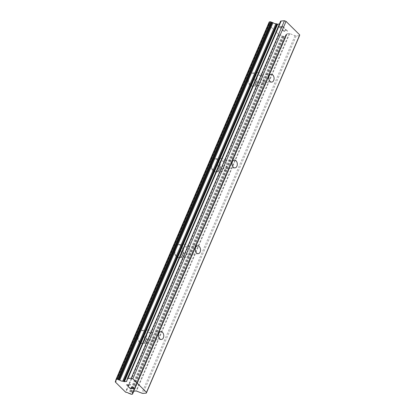 <?xml version="1.0" encoding="UTF-8"?>
<svg xmlns="http://www.w3.org/2000/svg" width="415" height="415" viewBox="0 0 415 415"><rect width="100%" height="100%" fill="white"/><g stroke="black" fill="none" stroke-linecap="round" stroke-linejoin="round"><path stroke-width="0.31" stroke-dasharray="2.08 1.56" d="M146.376 334.257A3.927 2.64 -94.3 0 1 148.347 332.581A3.927 2.64 -94.3 0 1 150.873 334.594A3.927 2.64 -94.3 0 1 150.904 338.728A3.927 2.64 -94.3 0 1 148.933 340.409A3.927 2.64 -94.3 0 1 146.402 338.396A3.927 2.64 -94.3 0 1 146.376 334.257M145.608 340.731A6.541 4.404 85.7 0 0 145.561 333.831A6.541 4.404 85.7 0 0 141.344 330.48A6.541 4.404 85.7 0 0 138.06 333.276A6.541 4.404 85.7 0 0 138.107 340.17A6.541 4.404 85.7 0 0 142.324 343.527A6.541 4.404 85.7 0 0 145.608 340.731M145.592 340.731A6.541 4.404 85.7 0 0 145.546 333.836A6.541 4.404 85.7 0 0 141.333 330.48A6.541 4.404 85.7 0 0 138.05 333.276A6.541 4.404 85.7 0 0 138.096 340.175A6.541 4.404 85.7 0 0 142.309 343.527A6.541 4.404 85.7 0 0 145.592 340.731M183.145 248.466A3.927 2.64 -94.3 0 1 185.116 246.79A3.927 2.64 -94.3 0 1 187.642 248.798A3.927 2.64 -94.3 0 1 187.673 252.937A3.927 2.64 -94.3 0 1 185.702 254.618A3.927 2.64 -94.3 0 1 183.176 252.605A3.927 2.64 -94.3 0 1 183.145 248.466M182.377 254.94A6.541 4.404 85.7 0 0 182.33 248.04A6.541 4.404 85.7 0 0 178.118 244.689A6.541 4.404 85.7 0 0 174.834 247.485A6.541 4.404 85.7 0 0 174.881 254.379A6.541 4.404 85.7 0 0 179.093 257.736A6.541 4.404 85.7 0 0 182.377 254.94A6.541 4.404 85.7 0 0 182.315 248.04A6.541 4.404 85.7 0 0 178.102 244.689A6.541 4.404 85.7 0 0 174.819 247.485A6.541 4.404 85.7 0 0 174.865 254.385A6.541 4.404 85.7 0 0 179.078 257.736A6.541 4.404 85.7 0 0 182.361 254.94M219.919 162.675A3.927 2.64 -94.3 0 1 221.885 160.999A3.927 2.64 -94.3 0 1 224.416 163.007A3.927 2.64 -94.3 0 1 224.442 167.146A3.927 2.64 -94.3 0 1 222.471 168.822A3.927 2.64 -94.3 0 1 219.945 166.814A3.927 2.64 -94.3 0 1 219.919 162.675M219.146 169.149A6.541 4.404 85.7 0 0 219.099 162.249A6.541 4.404 85.7 0 0 214.887 158.898A6.541 4.404 85.7 0 0 211.603 161.689A6.541 4.404 85.7 0 0 211.65 168.589A6.541 4.404 85.7 0 0 215.862 171.945A6.541 4.404 85.7 0 0 219.146 169.149A6.541 4.404 85.7 0 0 219.089 162.249A6.541 4.404 85.7 0 0 214.871 158.898A6.541 4.404 85.7 0 0 211.588 161.694A6.541 4.404 85.7 0 0 211.634 168.589A6.541 4.404 85.7 0 0 215.852 171.945A6.541 4.404 85.7 0 0 219.136 169.149M256.688 76.884A3.927 2.64 -94.3 0 1 258.659 75.203A3.927 2.64 -94.3 0 1 261.185 77.216A3.927 2.64 -94.3 0 1 261.211 81.356A3.927 2.64 -94.3 0 1 259.245 83.031A3.927 2.64 -94.3 0 1 256.714 81.024A3.927 2.64 -94.3 0 1 256.688 76.884M255.915 83.358A6.541 4.404 85.7 0 0 255.868 76.459A6.541 4.404 85.7 0 0 251.656 73.107A6.541 4.404 85.7 0 0 248.372 75.898A6.541 4.404 85.7 0 0 248.419 82.798A6.541 4.404 85.7 0 0 252.631 86.154A6.541 4.404 85.7 0 0 255.915 83.358M255.905 83.358A6.541 4.404 85.7 0 0 255.858 76.459A6.541 4.404 85.7 0 0 251.646 73.107A6.541 4.404 85.7 0 0 248.362 75.904A6.541 4.404 85.7 0 0 248.409 82.798A6.541 4.404 85.7 0 0 252.621 86.154A6.541 4.404 85.7 0 0 255.905 83.358M255.178 75.39A6.541 4.404 -94.3 0 1 258.462 72.599A6.541 4.404 -94.3 0 1 262.674 75.95A6.541 4.404 -94.3 0 1 262.721 82.85A6.541 4.404 -94.3 0 1 259.437 85.64A6.541 4.404 -94.3 0 1 255.225 82.289A6.541 4.404 -94.3 0 1 255.178 75.39M249.016 75.852A6.541 4.404 -94.3 0 1 252.299 73.056A6.541 4.404 -94.3 0 1 256.512 76.412A6.541 4.404 -94.3 0 1 256.558 83.311A6.541 4.404 -94.3 0 1 253.275 86.102A6.541 4.404 -94.3 0 1 249.062 82.751A6.541 4.404 -94.3 0 1 249.016 75.852M218.409 161.181A6.541 4.404 -94.3 0 1 221.693 158.39A6.541 4.404 -94.3 0 1 225.905 161.741A6.541 4.404 -94.3 0 1 225.952 168.64A6.541 4.404 -94.3 0 1 222.668 171.431A6.541 4.404 -94.3 0 1 218.456 168.08A6.541 4.404 -94.3 0 1 218.409 161.181M212.247 161.643A6.541 4.404 -94.3 0 1 215.53 158.852A6.541 4.404 -94.3 0 1 219.743 162.203A6.541 4.404 -94.3 0 1 219.789 169.102A6.541 4.404 -94.3 0 1 216.506 171.893A6.541 4.404 -94.3 0 1 212.293 168.542A6.541 4.404 -94.3 0 1 212.247 161.643M181.635 246.972A6.541 4.404 -94.3 0 1 184.919 244.181A6.541 4.404 -94.3 0 1 189.136 247.532A6.541 4.404 -94.3 0 1 189.183 254.431A6.541 4.404 -94.3 0 1 185.899 257.227A6.541 4.404 -94.3 0 1 181.682 253.871A6.541 4.404 -94.3 0 1 181.635 246.972M175.478 247.433A6.541 4.404 -94.3 0 1 178.761 244.643A6.541 4.404 -94.3 0 1 182.974 247.994A6.541 4.404 -94.3 0 1 183.02 254.893A6.541 4.404 -94.3 0 1 179.737 257.684A6.541 4.404 -94.3 0 1 175.524 254.333A6.541 4.404 -94.3 0 1 175.478 247.433M144.866 332.763A6.541 4.404 -94.3 0 1 148.15 329.972A6.541 4.404 -94.3 0 1 152.362 333.323A6.541 4.404 -94.3 0 1 152.414 340.222A6.541 4.404 -94.3 0 1 149.13 343.018A6.541 4.404 -94.3 0 1 144.913 339.662A6.541 4.404 -94.3 0 1 144.866 332.763M138.703 333.224A6.541 4.404 -94.3 0 1 141.987 330.433A6.541 4.404 -94.3 0 1 146.204 333.785A6.541 4.404 -94.3 0 1 146.251 340.684A6.541 4.404 -94.3 0 1 142.968 343.48A6.541 4.404 -94.3 0 1 138.75 340.124A6.541 4.404 -94.3 0 1 138.703 333.224M279.58 26.991L281.09 26.876L279.575 26.996L280.841 28.521L279.129 26.819L281.1 28.495L279.58 26.991M281.09 26.876L281.92 27.696L281.09 26.887M282.174 27.675L281.344 26.861L282.169 27.686M281.344 26.861L282.859 26.747L281.339 26.866M282.859 26.747L284.379 28.246L282.854 26.752M279.129 26.814L282.911 26.539L279.129 26.814M284.628 28.23L282.911 26.534L284.628 28.236M282.496 29.953L282.599 30.259L282.49 29.958M282.605 30.248L283.17 30.814L282.599 30.259M283.17 30.814L283.642 31.084L283.17 30.819M283.642 31.084L283.974 31.213L283.637 31.089M283.974 31.213L284.483 31.327L283.969 31.218M284.483 31.327L284.861 31.296L284.483 31.333M285.37 30.663L285.8 29.652L285.37 30.669M285.8 29.652L287.413 31.25L285.795 29.662M287.668 31.234L285.634 29.221L284.628 31.099L283.409 30.777L282.781 29.979L283.191 29.807L282.776 29.984L283.404 30.783L284.628 31.104L285.629 29.232L287.662 31.239M269.221 21.995A0.695 0.316 -156.8 0 0 269.252 22.187L269.34 22.332A0.695 0.316 -156.8 0 1 269.371 22.524A0.695 0.316 -156.8 0 1 269.231 22.633L269.081 22.675A0.695 0.316 -156.8 0 0 268.941 22.784A0.695 0.316 -156.8 0 0 268.987 23.001A2.791 1.261 -156.8 0 1 269.169 23.873A2.791 1.261 -156.8 0 1 268.505 24.324A0.695 0.316 -156.8 0 0 268.489 24.345A0.695 0.316 -156.8 0 0 268.51 24.527L278.745 34.637A0.695 0.316 -156.8 0 0 279.113 34.813A2.791 1.261 -156.8 0 1 282.018 35.882A0.695 0.316 -156.8 0 0 282.708 36.147L282.921 36.167A0.695 0.316 -156.8 0 1 283.58 36.406L283.777 36.541A0.695 0.316 -156.8 0 0 284.55 36.785L285.525 36.712A0.695 0.316 -156.8 0 0 285.764 36.593A0.695 0.316 -156.8 0 0 285.743 36.416L285.644 36.235A0.695 0.316 -156.8 0 1 285.624 36.058A0.695 0.316 -156.8 0 1 285.759 35.955L285.909 35.908A0.695 0.316 -156.8 0 0 286.044 35.804A0.695 0.316 -156.8 0 0 285.997 35.586A2.791 1.261 -156.8 0 1 285.816 34.71A2.791 1.261 -156.8 0 1 286.511 34.253A0.695 0.316 -156.8 0 0 286.931 34.139A0.695 0.316 -156.8 0 0 286.936 34.02L286.988 33.807A0.695 0.316 -156.8 0 0 286.988 33.807A0.695 0.316 -156.8 0 1 287.237 33.667L289.245 33.516A0.695 0.316 -156.8 0 1 289.727 33.605L295.044 35.685A1.743 0.789 -156.8 0 0 296.248 35.908L299.521 35.664M280.545 21.352L279.897 23.883A0.695 0.316 -156.8 0 1 279.886 23.904A0.695 0.316 -156.8 0 1 279.648 24.029L279.388 24.049M131.918 388.321L130.409 388.435L128.645 386.962M131.093 387.506L132.172 388.305L133.687 388.191M134.123 388.367L132.167 386.687M128.271 385.545L127.223 385.032M130.507 384.783L126.539 384.871M286.936 34.02L133.858 391.174M286.511 34.253L133.298 391.719M279.113 34.813L125.906 392.274M278.745 34.637L125.538 392.102M278.657 34.606L125.449 392.071M268.5 24.563L115.292 382.028M268.51 24.527L115.303 381.987M268.505 24.324L115.827 380.545M296.248 35.908L143.04 393.373M295.044 35.685L141.837 393.15M289.727 33.605L136.519 391.07M289.245 33.516L136.037 390.977M287.237 33.667L134.024 391.127M286.988 33.807L133.796 391.231L286.998 33.786M285.997 35.586L133.355 391.724M285.909 35.908L132.701 393.373M285.759 35.955L132.551 393.415M285.644 36.235L132.556 393.415M285.743 36.416L132.758 393.347M285.525 36.712L132.312 394.177M284.55 36.785L131.342 394.25M283.777 36.541L130.564 394.006M283.58 36.406L130.367 393.871M282.921 36.167L129.713 393.627M282.708 36.147L129.501 393.612M282.018 35.882L128.811 393.347M268.987 23.001L115.775 380.462M269.081 22.675L116.065 379.684M269.231 22.633L116.143 379.813M269.34 22.332L116.127 379.798M269.252 22.187L116.044 379.652M279.648 24.029L126.964 380.27M279.897 23.883L126.684 381.349L279.886 23.904M160.828 331.647L148.347 332.581M197.597 245.856L185.116 246.79M234.366 160.06L221.885 160.999M271.135 74.269L258.659 75.203M258.462 72.599L252.299 73.056M221.693 158.39L215.53 158.852M184.919 244.181L178.761 244.643M148.15 329.972L141.987 330.433M149.13 343.018L142.968 343.48M185.899 257.227L179.737 257.684M222.668 171.431L216.506 171.893M259.437 85.64L253.275 86.102M271.721 82.097L259.245 83.031M234.952 167.888L222.471 168.822M198.183 253.679L185.702 254.618M161.409 339.475L148.933 340.409M286.931 34.139L133.921 391.148M285.816 34.71L132.603 392.175M286.044 35.804L133.495 391.724M285.624 36.058L132.416 393.524M285.764 36.593L133.552 391.719M268.489 24.345L115.827 380.539M269.169 23.873L115.961 381.338M268.941 22.784L116.013 379.585M269.371 22.524L116.159 379.99"/><path stroke-width="0.62" d="M158.857 333.323A3.927 2.64 -94.3 0 1 160.828 331.647A3.927 2.64 -94.3 0 1 163.354 333.655A3.927 2.64 -94.3 0 1 163.38 337.794A3.927 2.64 -94.3 0 1 161.409 339.475A3.927 2.64 -94.3 0 1 158.883 337.462A3.927 2.64 -94.3 0 1 158.857 333.323M195.626 247.532A3.927 2.64 -94.3 0 1 197.597 245.856A3.927 2.64 -94.3 0 1 200.123 247.864A3.927 2.64 -94.3 0 1 200.155 252.004A3.927 2.64 -94.3 0 1 198.183 253.679A3.927 2.64 -94.3 0 1 195.652 251.672A3.927 2.64 -94.3 0 1 195.626 247.532M232.395 161.741A3.927 2.64 -94.3 0 1 234.366 160.06A3.927 2.64 -94.3 0 1 236.892 162.073A3.927 2.64 -94.3 0 1 236.924 166.213A3.927 2.64 -94.3 0 1 234.952 167.888A3.927 2.64 -94.3 0 1 232.426 165.881A3.927 2.64 -94.3 0 1 232.395 161.741M269.164 75.95A3.927 2.64 -94.3 0 1 271.135 74.269A3.927 2.64 -94.3 0 1 273.667 76.282A3.927 2.64 -94.3 0 1 273.693 80.422A3.927 2.64 -94.3 0 1 271.721 82.097A3.927 2.64 -94.3 0 1 269.195 80.085A3.927 2.64 -94.3 0 1 269.164 75.95M146.313 393.13L143.04 393.373A1.743 0.789 23.2 0 1 141.837 393.15L136.519 391.07A0.695 0.316 -156.8 0 0 136.037 390.977L134.024 391.127A0.695 0.316 -156.8 0 0 133.786 391.252A0.695 0.316 -156.8 0 0 133.78 391.272L133.729 391.485A0.695 0.316 23.2 0 1 133.723 391.604A0.695 0.316 23.2 0 1 133.298 391.719A2.791 1.261 -156.8 0 0 132.603 392.175A2.791 1.261 -156.8 0 0 132.79 393.046A0.695 0.316 23.2 0 1 132.836 393.27A0.695 0.316 23.2 0 1 132.701 393.373L132.551 393.415A0.695 0.316 -156.8 0 0 132.416 393.524A0.695 0.316 -156.8 0 0 132.437 393.7L132.53 393.877A0.695 0.316 23.2 0 1 132.551 394.053A0.695 0.316 23.2 0 1 132.312 394.177L131.342 394.25A0.695 0.316 23.2 0 1 130.564 394.006L130.367 393.871A0.695 0.316 -156.8 0 0 129.713 393.627L129.501 393.612A0.695 0.316 23.2 0 1 128.811 393.347A2.791 1.261 -156.8 0 0 125.906 392.274A0.695 0.316 23.2 0 1 125.538 392.102L115.303 381.987A0.695 0.316 23.2 0 1 115.282 381.81A2.791 1.261 -156.8 0 0 115.961 381.338A2.791 1.261 -156.8 0 0 115.775 380.462A0.695 0.316 23.2 0 1 115.728 380.244A0.695 0.316 23.2 0 1 115.868 380.14L116.018 380.093A0.695 0.316 -156.8 0 0 116.159 379.99A0.695 0.316 -156.8 0 0 116.127 379.798L116.044 379.652A0.695 0.316 23.2 0 1 116.013 379.455A0.695 0.316 23.2 0 1 116.252 379.336L117.227 379.263A0.695 0.316 23.2 0 1 117.974 379.486L118.234 379.658A0.695 0.316 -156.8 0 0 118.861 379.881L119.074 379.901A0.695 0.316 23.2 0 1 119.759 380.166A2.791 1.261 -156.8 0 0 122.695 381.235A0.695 0.316 23.2 0 1 123.504 381.38L123.95 381.551A0.695 0.316 -156.8 0 0 124.433 381.644L126.44 381.494A0.695 0.316 -156.8 0 0 126.679 381.369L127.338 378.817A1.743 0.789 23.2 0 1 127.353 378.765A1.743 0.789 23.2 0 1 127.955 378.459L131.223 378.215L132.831 378.843L146.511 392.367L146.313 393.13L299.521 35.664L299.718 34.902L286.039 21.378L284.436 20.75L281.163 20.994A1.743 0.789 -156.8 0 0 280.566 21.3A1.743 0.789 -156.8 0 0 280.545 21.352L127.379 378.719M279.388 24.049L277.64 24.179A0.695 0.316 -156.8 0 1 277.158 24.091L276.712 23.914A0.695 0.316 -156.8 0 0 275.908 23.774A2.791 1.261 -156.8 0 1 272.966 22.701A0.695 0.316 -156.8 0 0 272.281 22.436L272.069 22.42A0.695 0.316 -156.8 0 1 271.441 22.192L271.187 22.026A0.695 0.316 -156.8 0 0 270.435 21.798L269.46 21.87A0.695 0.316 -156.8 0 0 269.221 21.995L116.013 379.455M128.645 386.962L130.352 388.648L128.634 386.962L130.403 388.445L131.918 388.331L131.342 387.491L132.167 388.31L133.682 388.196L132.172 386.697M131.918 388.331L131.088 387.511M133.682 388.196L132.162 386.697L134.133 388.373L130.352 388.658L134.123 388.367M128.271 385.545L127.223 385.032L130.507 384.783L127.218 385.037M128.002 385.566L127.53 385.286L128.007 385.561M127.53 385.296L126.575 384.923L127.53 385.286M126.544 384.876L130.512 384.793M115.827 380.539L115.282 381.81A0.695 0.316 23.2 0 1 115.292 381.79L115.827 380.545M299.718 34.902L146.511 392.367M133.858 391.174L133.729 391.485M275.908 23.774L122.695 381.235M276.712 23.914L123.504 381.38M284.436 20.75L131.223 378.215M286.039 21.378L132.831 378.843M133.355 391.724L132.79 393.046M132.556 393.415L132.437 393.7M132.758 393.347L132.53 393.877M116.065 379.684L115.868 380.14M116.143 379.813L116.018 380.093M269.46 21.87L116.252 379.336M270.435 21.798L117.227 379.263M271.187 22.026L117.974 379.486M271.441 22.192L118.234 379.658M272.069 22.42L118.861 379.881M272.281 22.436L119.074 379.901M272.966 22.701L119.759 380.166M277.158 24.091L123.95 381.551M277.64 24.179L124.433 381.644M126.964 380.27L126.44 381.494M281.163 20.994L127.955 378.459M133.921 391.148L133.723 391.604M133.495 391.724L132.836 393.27M133.552 391.719L132.551 394.053M116.013 379.585L115.728 380.244M280.566 21.3L127.353 378.765"/></g></svg>
